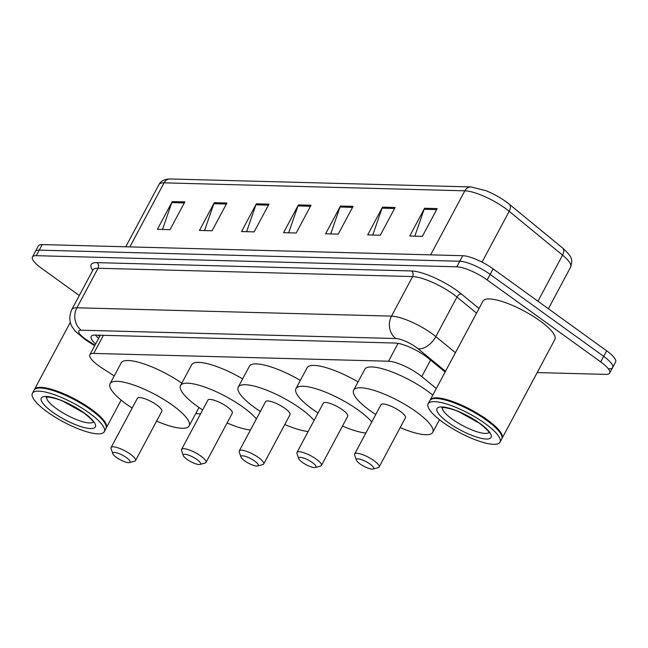<?xml version="1.0" encoding="UTF-8"?>
<svg xmlns="http://www.w3.org/2000/svg" width="648" height="648" viewBox="0 0 648 648"><rect width="100%" height="100%" fill="white"/><g stroke="black" fill="none" stroke-linecap="round" stroke-linejoin="round"><path stroke-width="0.97" d="M436.307 388.517L421.767 376.585A24.446 6.367 -151.9 0 0 418.883 374.366A24.446 6.367 -151.9 0 0 388.525 361.22L93.717 353.419A24.446 6.367 -151.9 0 0 89.902 354.715A24.446 6.367 -151.9 0 0 102.117 368.121L114.218 375.921M195.664 413.691L200.572 413.821M439.255 420.139L440.049 420.155M445.111 372.025L428.522 358.401A24.446 6.367 -151.9 0 0 425.631 356.181A24.446 6.367 -151.9 0 0 395.272 343.043L94.997 335.097A24.446 6.367 -151.9 0 0 91.174 336.385A24.446 6.367 -151.9 0 0 95.637 343.975M79.299 295.529L41.383 268.159A24.446 6.367 28.1 0 1 32.432 256.981A24.446 6.367 28.1 0 1 36.256 255.685L456.824 266.814A24.446 6.367 28.1 0 1 487.183 279.952L600.728 361.908A24.446 6.367 28.1 0 1 609.671 373.094A24.446 6.367 28.1 0 1 605.848 374.382L537.192 372.568M32.432 256.981L35.397 251.424A24.446 6.367 28.1 0 1 39.22 250.136L459.788 261.257A24.446 6.367 28.1 0 1 490.147 274.404L603.693 356.36A24.446 6.367 28.1 0 1 612.635 367.538A24.446 6.367 28.1 0 1 608.812 368.834M98.593 338.426A24.446 6.367 28.1 0 1 95.467 335.105M505.926 201.641A26.722 6.966 28.1 0 1 509.02 204.015A8.149 4.787 -50.6 0 1 509.19 204.144L562.561 247.99A8.149 4.787 -50.6 0 0 562.399 247.868M612.635 367.538L615.6 361.989A24.446 6.367 28.1 0 0 606.658 350.811L493.112 268.847A24.446 6.367 28.1 0 0 462.753 255.709L42.185 244.579A24.446 6.367 28.1 0 0 38.362 245.876L35.397 251.424A24.446 6.367 28.1 0 1 39.22 250.136L459.788 261.257A24.446 6.367 28.1 0 1 490.147 274.404L603.693 356.36A24.446 6.367 28.1 0 1 612.635 367.538L609.671 373.094M162.486 229.465L171.793 202.589A6.521 5.581 -88.5 0 1 172.238 201.577L157.415 229.335L170.027 229.667L184.85 201.909L172.238 201.577M204.549 230.583L213.848 203.707A6.521 5.581 -88.5 0 1 214.294 202.686L199.471 230.445L212.09 230.777L226.905 203.027L214.294 202.686M246.605 231.692L255.903 204.817A6.521 5.581 -88.5 0 1 256.349 203.804L241.526 231.563L254.146 231.895L268.969 204.136L256.349 203.804M414.825 236.147L424.132 209.272A6.521 5.581 -88.5 0 1 424.578 208.251L409.755 236.01L422.366 236.342L437.189 208.583L424.578 208.251M372.77 235.03L382.077 208.154A6.521 5.581 -88.5 0 1 382.514 207.141L367.7 234.9L380.311 235.232L395.134 207.473L382.514 207.141M330.715 233.92L340.022 207.044A6.521 5.581 -88.5 0 1 340.459 206.024L325.636 233.782L338.256 234.122L353.079 206.364L340.459 206.024M288.66 232.81L297.959 205.934A6.521 5.581 -88.5 0 1 298.404 204.914L283.581 232.673L296.201 233.005L311.024 205.246L298.404 204.914M537.953 301.223L562.561 255.142A8.149 4.787 -50.6 0 0 562.561 247.99C573.885 258.098 572.192 260.763 570.637 267.089A32.594 8.489 -151.9 0 0 562.561 255.142L509.182 211.289A32.594 8.489 -151.9 0 0 505.335 208.332A32.594 8.489 -151.9 0 0 464.851 190.812A8.149 6.974 -88.5 0 1 470.983 186.932L486.146 190.763A26.722 6.966 28.1 0 1 504.055 200.321A26.722 6.966 28.1 0 1 505.861 201.585M430.029 400.326A40.743 10.611 28.1 0 1 430.191 399.97A40.743 10.611 28.1 0 1 487.158 419.71A40.743 10.611 28.1 0 1 502.07 438.348A40.743 10.611 28.1 0 1 501.86 438.68M430.191 399.97L482.995 301.077A40.743 10.611 28.1 0 1 539.954 320.825A40.743 10.611 28.1 0 1 554.866 339.455L502.07 438.348M432.767 398.779A40.33 10.506 28.1 0 1 433.018 398.706A40.33 10.506 28.1 0 1 486.761 420.05A40.33 10.506 28.1 0 1 501.536 435.294A40.33 10.506 28.1 0 1 501.617 435.545M428.15 403.785L429.818 400.658A40.743 10.611 28.1 0 1 432.5 398.844A40.743 10.611 28.1 0 1 486.786 420.406A40.743 10.611 28.1 0 1 501.714 435.804A40.743 10.611 28.1 0 1 501.698 439.036L500.029 442.163A40.743 10.611 28.1 0 1 443.062 422.415A40.743 10.611 28.1 0 1 428.15 403.785A40.743 10.611 28.1 0 1 485.117 423.533A40.743 10.611 28.1 0 1 500.029 442.163M359.988 463.855A9.777 2.543 28.1 0 1 356.408 460.153A9.777 2.543 28.1 0 1 360.531 459.335A9.777 2.543 28.1 0 1 370.081 464.114A9.777 2.543 28.1 0 1 373.021 469.022A9.777 2.543 28.1 0 1 359.988 463.855M356.408 460.153L354.667 455.09A13.851 3.605 28.1 0 1 354.675 453.989A13.851 3.605 28.1 0 1 374.042 460.704A13.851 3.605 28.1 0 1 379.112 467.038A13.851 3.605 28.1 0 1 378.197 467.654L373.021 469.022M379.112 467.038L405.413 417.766A13.851 3.605 -151.9 0 0 400.351 411.431A13.851 3.605 -151.9 0 0 380.975 404.716L354.675 453.989M375.751 414.518A44.817 11.672 28.1 0 1 370.065 410.63A44.817 11.672 28.1 0 1 353.662 390.137A44.817 11.672 28.1 0 1 416.332 411.861A44.817 11.672 28.1 0 1 432.726 432.354A44.817 11.672 28.1 0 1 400.189 427.567M353.662 390.137L364.784 369.32A44.817 11.672 28.1 0 1 427.445 391.036A44.817 11.672 28.1 0 1 432.775 395.134M302.292 462.324A9.777 2.543 28.1 0 1 298.704 458.63A9.777 2.543 28.1 0 1 302.827 457.812A9.777 2.543 28.1 0 1 312.385 462.591A9.777 2.543 28.1 0 1 315.317 467.5A9.777 2.543 28.1 0 1 302.292 462.324M298.704 458.63L296.962 453.568A13.851 3.605 28.1 0 1 296.97 452.466A13.851 3.605 28.1 0 1 316.337 459.181A13.851 3.605 28.1 0 1 321.408 465.515A13.851 3.605 28.1 0 1 320.493 466.131L315.317 467.5M321.408 465.515L347.717 416.243A13.851 3.605 -151.9 0 0 342.646 409.909A13.851 3.605 -151.9 0 0 323.279 403.194L296.97 452.466M318.046 412.987A44.817 11.672 28.1 0 1 312.368 409.107A44.817 11.672 28.1 0 1 295.966 388.614A44.817 11.672 28.1 0 1 358.627 410.33A44.817 11.672 28.1 0 1 371.774 421.961M295.966 388.614L307.079 367.789A44.817 11.672 28.1 0 1 358.052 381.923M365.853 433.05A44.817 11.672 28.1 0 1 342.484 426.036M244.588 460.801A9.777 2.543 28.1 0 1 241.007 457.099A9.777 2.543 28.1 0 1 245.13 456.281A9.777 2.543 28.1 0 1 254.68 461.068A9.777 2.543 28.1 0 1 257.612 465.969A9.777 2.543 28.1 0 1 244.588 460.801M241.007 457.099L239.266 452.037A13.851 3.605 28.1 0 1 239.266 450.935A13.851 3.605 28.1 0 1 258.633 457.65A13.851 3.605 28.1 0 1 263.704 463.984A13.851 3.605 28.1 0 1 262.796 464.6L257.612 465.969M263.704 463.984L290.012 414.712A13.851 3.605 -151.9 0 0 284.942 408.378A13.851 3.605 -151.9 0 0 265.575 401.671L239.266 450.935M260.342 411.464A44.817 11.672 28.1 0 1 254.664 407.576A44.817 11.672 28.1 0 1 238.261 387.083A44.817 11.672 28.1 0 1 300.923 408.807A44.817 11.672 28.1 0 1 314.069 420.439M238.261 387.083L249.375 366.266A44.817 11.672 28.1 0 1 300.348 380.4M308.148 431.528A44.817 11.672 28.1 0 1 284.78 424.513M186.883 459.27A9.777 2.543 28.1 0 1 183.303 455.576A9.777 2.543 28.1 0 1 187.426 454.758A9.777 2.543 28.1 0 1 196.976 459.537A9.777 2.543 28.1 0 1 199.916 464.446A9.777 2.543 28.1 0 1 186.883 459.27M183.303 455.576L181.562 450.514A13.851 3.605 28.1 0 1 181.57 449.412A13.851 3.605 28.1 0 1 200.937 456.127A13.851 3.605 28.1 0 1 206.007 462.461A13.851 3.605 28.1 0 1 205.092 463.077L199.916 464.446M206.007 462.461L232.308 413.189A13.851 3.605 -151.9 0 0 227.246 406.855A13.851 3.605 -151.9 0 0 207.87 400.14L181.57 449.412M202.646 409.933A44.817 11.672 28.1 0 1 196.96 406.053A44.817 11.672 28.1 0 1 180.557 385.56A44.817 11.672 28.1 0 1 243.227 407.276A44.817 11.672 28.1 0 1 256.365 418.908M180.557 385.56L191.678 364.735A44.817 11.672 28.1 0 1 242.644 378.869M250.452 429.997A44.817 11.672 28.1 0 1 227.084 422.982M116.397 457.407A9.777 2.543 28.1 0 1 112.817 453.713A9.777 2.543 28.1 0 1 116.94 452.895A9.777 2.543 28.1 0 1 126.49 457.674A9.777 2.543 28.1 0 1 129.43 462.583A9.777 2.543 28.1 0 1 116.397 457.407M112.817 453.713L111.075 448.643A13.851 3.605 28.1 0 1 111.075 447.549A13.851 3.605 28.1 0 1 130.451 454.256A13.851 3.605 28.1 0 1 135.513 460.59A13.851 3.605 28.1 0 1 134.606 461.214L129.43 462.583M135.513 460.59L161.822 411.326A13.851 3.605 -151.9 0 0 156.759 404.992A13.851 3.605 -151.9 0 0 137.384 398.277L111.075 447.549M132.16 408.07A44.817 11.672 28.1 0 1 126.473 404.19A44.817 11.672 28.1 0 1 110.071 383.689A44.817 11.672 28.1 0 1 172.741 405.413A44.817 11.672 28.1 0 1 189.135 425.906A44.817 11.672 28.1 0 1 156.597 421.119M110.071 383.689L121.192 362.872A44.817 11.672 28.1 0 1 181.837 383.171M34.279 389.853A40.743 10.611 28.1 0 1 34.441 389.497A40.743 10.611 28.1 0 1 91.4 409.244A40.743 10.611 28.1 0 1 106.312 427.874A40.743 10.611 28.1 0 1 106.102 428.207M37.017 388.314A40.33 10.506 28.1 0 1 37.268 388.241A40.33 10.506 28.1 0 1 91.012 409.585A40.33 10.506 28.1 0 1 105.786 424.821A40.33 10.506 28.1 0 1 105.867 425.072M32.4 393.312L34.069 390.193A40.743 10.611 28.1 0 1 36.75 388.379A40.743 10.611 28.1 0 1 91.036 409.933A40.743 10.611 28.1 0 1 105.956 425.331A40.743 10.611 28.1 0 1 105.94 428.571L104.279 431.69A40.743 10.611 28.1 0 1 47.312 411.95A40.743 10.611 28.1 0 1 32.4 393.312A40.743 10.611 28.1 0 1 89.367 413.06A40.743 10.611 28.1 0 1 104.279 431.69M430.58 360.086L421.767 376.585M398.066 343.351L388.525 361.22M103.388 335.316L93.717 353.419M445.5 371.296L418.082 348.77A16.297 4.244 -151.9 0 0 416.162 347.296A16.297 4.244 -151.9 0 0 395.92 338.531L81.332 330.213A16.297 4.244 -151.9 0 0 84.75 338.523A16.297 4.244 -151.9 0 0 86.937 340.014L94.981 345.198M86.937 340.014A16.297 4.73 -57.2 0 1 85.52 339.836L75.136 331.169L72.13 326.843C71.28 325.507 67.627 318.97 71.823 309.517A32.594 8.489 28.1 0 1 76.918 307.792L391.505 316.119A32.594 8.489 28.1 0 1 431.981 333.639A32.594 8.489 28.1 0 1 435.829 336.596L456.953 297.043A32.594 8.489 -151.9 0 0 453.098 294.087A32.594 8.489 -151.9 0 0 412.622 276.566L98.042 268.24A32.594 8.489 -151.9 0 0 92.948 269.965L93.182 269.609M92.737 270.354A36.669 9.55 28.1 0 1 96.933 262.634L411.521 270.961A4.074 3.491 -88.5 0 1 412.622 276.566L391.505 316.119A16.297 13.956 91.5 0 0 395.92 338.531M411.521 270.961A36.669 9.55 28.1 0 1 457.059 290.669A36.669 9.55 28.1 0 1 461.392 293.998L479.034 308.489M600.728 361.908L606.658 350.811M487.183 279.952L493.112 268.847M456.824 266.814L462.753 255.709M36.256 255.685L42.185 244.579M418.082 348.77A16.297 9.574 -50.6 0 0 435.829 336.596L455.431 352.698M476.547 313.138L456.953 297.043A4.074 2.398 129.4 0 1 461.392 293.998M81.332 330.213A16.297 13.956 91.5 0 1 76.918 307.792L98.042 268.24A4.074 3.491 -88.5 0 0 96.933 262.634M504.055 200.321L509.19 204.144A8.149 4.787 -50.6 0 1 509.182 211.289L482.031 262.132M430.653 254.858L464.851 190.812L164.066 182.849A32.594 8.489 -151.9 0 0 158.971 184.575C160.842 180.913 164.584 179.051 170.197 178.978A8.149 6.974 91.5 0 0 164.066 182.849L129.867 246.904M297.959 205.934L310.481 206.258M340.022 207.044L352.536 207.376M382.077 208.154L394.591 208.486M424.132 209.272L436.647 209.604M255.903 204.817L268.426 205.149M213.848 203.707L226.371 204.039M171.793 202.589L184.307 202.921M488.997 432.508A26.568 6.917 28.1 0 1 452.231 419.143A26.568 6.917 28.1 0 1 442.309 407.576M448.278 422.553A30.642 7.979 28.1 0 1 441.855 406.92A30.642 7.979 28.1 0 1 479.909 423.395A30.642 7.979 28.1 0 1 486.332 439.028A30.642 7.979 28.1 0 1 448.278 422.553M93.247 422.034A26.568 6.917 28.1 0 1 56.481 408.669A26.568 6.917 28.1 0 1 46.559 397.111M52.52 412.088A30.642 7.979 28.1 0 1 46.097 396.446A30.642 7.979 28.1 0 1 84.151 412.922A30.642 7.979 28.1 0 1 90.574 428.555A30.642 7.979 28.1 0 1 52.52 412.088M99.671 336.409L98.05 335.178M100.302 335.235L89.902 354.715M71.823 309.517L92.948 269.965M85.52 339.836L94.689 345.74M170.197 178.978L470.983 186.932M158.971 184.575L125.744 246.791M570.637 267.089L548.386 308.748M433.018 398.706L432.5 398.844M442.511 406.993L441.855 407.681L444.747 407.6C450.482 408.653 455.212 410.054 458.93 411.82L479.374 423.225C492.213 433.439 488.252 432.71 489.167 432.945M501.536 435.294L501.714 435.804M432.726 432.354L439.482 419.71M189.135 425.906L198.977 407.479M34.441 389.497L70.332 322.275M37.268 388.241L36.75 388.379M46.753 396.519L46.105 397.208L48.989 397.127C54.732 398.18 59.454 399.589 63.172 401.347L83.624 412.752C96.455 422.974 92.502 422.237 93.417 422.472M105.786 424.821L105.956 425.331M106.312 427.874L121.144 400.091"/></g></svg>
